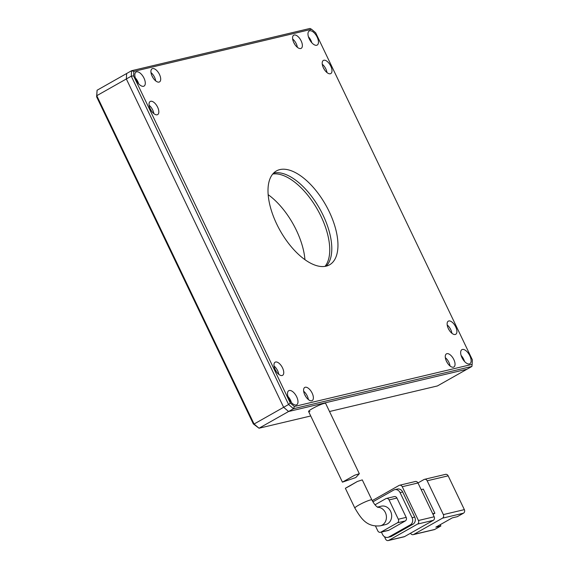 <?xml version="1.0" encoding="UTF-8"?>
<svg xmlns="http://www.w3.org/2000/svg" width="569" height="569" viewBox="0 0 569 569"><rect width="100%" height="100%" fill="white"/><g stroke="black" fill="none" stroke-linecap="round" stroke-linejoin="round"><path stroke-width="0.85" d="M152.143 76.239A4.317 2.091 -119.5 0 1 152.969 77.626A4.317 2.091 -119.5 0 1 153.139 78.003M461.964 357.638A8.094 3.926 -119.5 0 1 461.914 349.658A8.094 3.926 -119.5 0 1 469.83 355.767A8.094 3.926 -119.5 0 1 469.88 363.747A8.094 3.926 -119.5 0 1 461.964 357.638M463.671 359.252A8.094 3.926 60.5 0 0 461.096 355.405A8.094 3.926 -119.5 0 1 463.671 359.252A8.094 3.926 -119.5 0 1 464.539 361.486A8.094 3.926 60.5 0 0 463.671 359.252M309.28 38.962A8.094 3.926 -119.5 0 1 309.23 30.989A8.094 3.926 -119.5 0 1 317.153 37.099A8.094 3.926 -119.5 0 1 317.196 45.072A8.094 3.926 -119.5 0 1 309.28 38.962M310.994 40.584A8.094 3.926 60.5 0 0 308.419 36.736A8.094 3.926 -119.5 0 1 310.994 40.584A8.094 3.926 -119.5 0 1 311.855 42.817A8.094 3.926 60.5 0 0 310.994 40.584M136.126 79.994A8.094 3.926 -119.5 0 1 136.076 72.021A8.094 3.926 -119.5 0 1 143.993 78.131A8.094 3.926 -119.5 0 1 144.042 86.104A8.094 3.926 -119.5 0 1 136.126 79.994M137.833 81.616A8.094 3.926 60.5 0 0 135.258 77.768A8.094 3.926 -119.5 0 1 137.833 81.616A8.094 3.926 -119.5 0 1 138.701 83.849A8.094 3.926 60.5 0 0 137.833 81.616M288.803 398.67A8.094 3.926 -119.5 0 1 288.753 390.69A8.094 3.926 -119.5 0 1 296.677 396.799A8.094 3.926 -119.5 0 1 296.726 404.779A8.094 3.926 -119.5 0 1 288.803 398.67M290.517 400.284A8.094 3.926 60.5 0 0 287.942 396.437A8.094 3.926 -119.5 0 1 290.517 400.284A8.094 3.926 -119.5 0 1 291.378 402.518A8.094 3.926 60.5 0 0 290.517 400.284M293.817 42.668A4.317 2.091 -119.5 0 1 294.642 44.055A4.317 2.091 -119.5 0 1 294.813 44.432M446.494 361.336A4.317 2.091 -119.5 0 1 447.326 362.723A4.317 2.091 -119.5 0 1 447.497 363.1M304.828 394.907A4.317 2.091 -119.5 0 1 305.653 396.294A4.317 2.091 -119.5 0 1 305.823 396.671M323.441 67.903A4.317 2.091 -119.5 0 1 324.266 69.29A4.317 2.091 -119.5 0 1 324.437 69.674M448.358 328.633A4.317 2.091 -119.5 0 1 449.19 330.02A4.317 2.091 -119.5 0 1 449.361 330.404M150.28 108.935A4.317 2.091 -119.5 0 1 151.112 110.322A4.317 2.091 -119.5 0 1 151.283 110.706M275.204 369.665A4.317 2.091 -119.5 0 1 276.029 371.052A4.317 2.091 -119.5 0 1 276.2 371.436M276.74 224.101A53.941 26.153 -119.5 0 1 276.42 170.935A53.941 26.153 -119.5 0 1 329.216 211.668A53.941 26.153 -119.5 0 1 329.536 264.834A53.941 26.153 -119.5 0 1 276.74 224.101M326.215 266.143A53.941 26.153 60.5 0 0 323.057 215.153A53.941 26.153 60.5 0 0 273.582 173.111M159.476 74.461A7.553 3.663 60.5 0 0 152.079 68.764A7.553 3.663 60.5 0 0 152.129 76.203A7.553 3.663 60.5 0 0 159.519 81.908A7.553 3.663 60.5 0 0 159.476 74.461M150.977 72.562A7.553 3.663 -119.5 0 1 154.548 77.249A7.553 3.663 -119.5 0 1 155.693 80.898M301.15 40.89A7.553 3.663 60.5 0 0 293.753 35.186A7.553 3.663 60.5 0 0 293.803 42.632A7.553 3.663 60.5 0 0 301.193 48.337A7.553 3.663 60.5 0 0 301.15 40.89M292.651 38.984A7.553 3.663 -119.5 0 1 296.221 43.678A7.553 3.663 -119.5 0 1 297.367 47.327M453.827 359.558A7.553 3.663 60.5 0 0 446.437 353.861A7.553 3.663 60.5 0 0 446.48 361.301A7.553 3.663 60.5 0 0 453.877 367.005A7.553 3.663 60.5 0 0 453.827 359.558M445.335 357.659A7.553 3.663 -119.5 0 1 448.898 362.346A7.553 3.663 -119.5 0 1 450.051 365.995M312.153 393.136A7.553 3.663 60.5 0 0 304.764 387.432A7.553 3.663 60.5 0 0 304.806 394.872A7.553 3.663 60.5 0 0 312.203 400.576A7.553 3.663 60.5 0 0 312.153 393.136M303.661 391.23A7.553 3.663 -119.5 0 1 307.224 395.924A7.553 3.663 -119.5 0 1 308.377 399.566M330.767 66.132A7.553 3.663 60.5 0 0 323.377 60.428A7.553 3.663 60.5 0 0 323.42 67.875A7.553 3.663 60.5 0 0 330.817 73.572A7.553 3.663 60.5 0 0 330.767 66.132M322.274 64.226A7.553 3.663 -119.5 0 1 325.838 68.92A7.553 3.663 -119.5 0 1 326.99 72.562M455.691 326.862A7.553 3.663 60.5 0 0 448.301 321.158A7.553 3.663 60.5 0 0 448.344 328.605A7.553 3.663 60.5 0 0 455.733 334.302A7.553 3.663 60.5 0 0 455.691 326.862M447.191 324.956A7.553 3.663 -119.5 0 1 450.762 329.65A7.553 3.663 -119.5 0 1 451.914 333.292M157.613 107.164A7.553 3.663 60.5 0 0 150.223 101.46A7.553 3.663 60.5 0 0 150.266 108.907A7.553 3.663 60.5 0 0 157.656 114.611A7.553 3.663 60.5 0 0 157.613 107.164M149.121 105.258A7.553 3.663 -119.5 0 1 152.684 109.952A7.553 3.663 -119.5 0 1 153.836 113.594M282.53 367.894A7.553 3.663 60.5 0 0 275.14 362.19A7.553 3.663 60.5 0 0 275.19 369.637A7.553 3.663 60.5 0 0 282.58 375.341A7.553 3.663 60.5 0 0 282.53 367.894M274.038 365.988A7.553 3.663 -119.5 0 1 277.608 370.682A7.553 3.663 -119.5 0 1 278.753 374.324M290.304 403.023L133.573 75.89L133.829 71.402L311.577 29.282L315.653 32.746L472.384 359.871L472.128 364.366L294.372 406.486L290.304 403.023L288.575 404.502L293.512 408.713L471.914 366.436L466.985 369.224L288.583 411.501L283.647 407.29L126.339 78.963L126.652 73.515L126.339 78.963L131.268 76.175L288.575 404.502L283.647 407.29L126.339 78.963L96.773 95.692L97.086 90.236L96.616 96.801L96.773 95.692L254.08 424.019L253.347 423.926L96.616 96.801M311.577 29.282L309.977 28.45L131.574 70.727L97.086 90.236M133.829 71.402L131.574 70.727L131.268 76.175L133.573 75.89M294.372 406.486L293.512 408.713L288.583 411.501L283.647 407.29L254.08 424.019L259.023 428.222L288.583 411.501L466.985 369.224L437.426 385.946L329.522 411.515M472.128 364.366L471.914 366.436M355.803 477.54L342.431 482.149L354.651 475.229L359.324 473.721L355.803 477.54M359.324 473.721L325.617 403.364A9.438 1.152 154.4 0 0 312.509 408.528A9.438 1.152 154.4 0 0 308.59 411.515A9.438 1.152 154.4 0 0 309.913 411.508M377.695 507.249A9.438 8.172 76.7 0 1 386.095 514.568A9.438 8.172 76.7 0 1 382.226 525.073A9.438 8.172 76.7 0 1 380.355 525.813L385.604 524.568A9.438 8.172 -103.3 0 0 387.475 523.836A9.438 8.172 -103.3 0 0 391.052 512.385A9.438 8.172 -103.3 0 0 381.251 506.197L377.453 507.1M349.629 486.004L345.362 488.273L354.857 508.089A9.438 1.152 154.4 0 1 358.776 505.094A9.438 1.152 154.4 0 1 371.884 499.931L362.282 479.887L357.36 481.481L349.629 486.004M427.177 480.798L448.159 475.826L464.354 509.625L443.365 514.596L427.177 480.798A2.696 2.333 -103.3 0 0 424.495 479.333A2.696 2.333 -103.3 0 0 423.962 479.546L417.973 482.939M421.174 489.625L423.329 489.112L434.894 513.252L433.009 514.319M413.727 534.433L442.469 518.174L463.458 513.202L457.298 516.68L452.263 517.875L435.84 527.171L440.875 525.976L434.716 529.462L413.727 534.433A2.696 2.333 76.7 0 1 413.194 534.647A2.696 2.333 76.7 0 1 410.534 533.217M442.469 518.174A2.696 2.333 -103.3 0 0 443.365 514.596M463.458 513.202A2.696 2.333 -103.3 0 0 464.354 509.625M448.159 475.826A2.696 2.333 -103.3 0 0 445.484 474.361L424.495 479.333M432.739 513.764L434.894 513.252M388.805 540.337A2.696 2.333 76.7 0 1 388.271 540.55L404.011 536.823A2.696 2.333 -103.3 0 0 404.545 536.61L388.805 540.337L417.546 524.077L433.286 520.351A2.696 2.333 -103.3 0 0 434.183 516.773L418.443 520.507L402.247 486.708L417.987 482.974A2.696 2.333 -103.3 0 0 415.313 481.509L399.573 485.243A2.696 2.333 76.7 0 1 402.247 486.708M417.987 482.974L434.183 516.773M433.286 520.351L404.545 536.61M440.875 525.976L440.25 524.675M413.194 534.647L434.183 529.668A2.696 2.333 -103.3 0 0 434.716 529.462M384.438 536.681L385.59 539.085A2.696 2.333 76.7 0 0 388.271 540.55M399.573 485.243A2.696 2.333 76.7 0 0 399.04 485.449L372.226 500.62M402.688 491.979A5.391 4.673 -103.3 0 0 397.34 489.056L394.715 489.674A5.391 4.673 76.7 0 1 400.064 492.605L402.688 491.979L414.716 517.086L412.091 517.712L400.064 492.605M391.572 536.318L388.947 536.937A5.391 4.673 76.7 0 1 387.88 537.356L390.505 536.738A5.391 4.673 -103.3 0 0 391.572 536.318L412.923 524.241A5.391 4.673 -103.3 0 0 414.716 517.086M418.443 520.507A2.696 2.333 76.7 0 1 417.546 524.077M394.715 489.674A5.391 4.673 76.7 0 0 393.648 490.094L372.901 501.83M412.091 517.712A5.391 4.673 76.7 0 1 410.299 524.86L412.923 524.241M388.947 536.937L410.299 524.86M387.88 537.356A5.391 4.673 76.7 0 1 382.532 534.433L381.408 532.086M396.934 498.053A2.696 2.333 -103.3 0 0 394.26 496.588L386.394 498.458A2.696 2.333 76.7 0 1 389.068 499.916L396.934 498.053L406.188 517.37L398.321 519.234L389.068 499.916M388.869 530.237L380.995 532.1A2.696 2.333 76.7 0 1 380.462 532.307L388.335 530.443A2.696 2.333 -103.3 0 0 388.869 530.237L405.292 520.941A2.696 2.333 -103.3 0 0 406.188 517.37M386.394 498.458A2.696 2.333 76.7 0 0 385.853 498.664L375.014 504.803M380.995 532.1L397.425 522.811L405.292 520.941M375.512 526.097L377.788 530.849A2.696 2.333 76.7 0 0 380.462 532.307M398.321 519.234A2.696 2.333 76.7 0 1 397.425 522.811M272.75 174.029A53.941 26.153 -119.5 0 1 321.001 216.312A53.941 26.153 -119.5 0 1 324.999 266.384M304.941 259.677A53.941 26.153 60.5 0 0 296.364 230.253A53.941 26.153 60.5 0 0 268.163 194.676M325.617 403.364A9.438 1.152 154.4 0 0 324.287 403.371A9.438 1.152 154.4 0 0 314.472 407.468A9.438 1.152 154.4 0 0 308.59 411.515L342.431 482.149M310.724 415.975L259.023 428.222L253.347 423.926M378.029 507.427C376.045 506.389 373.997 503.892 371.884 499.931M380.355 525.813C366.344 527.271 360.81 518.01 354.857 508.089M345.39 488.259L357.36 481.481"/></g></svg>
